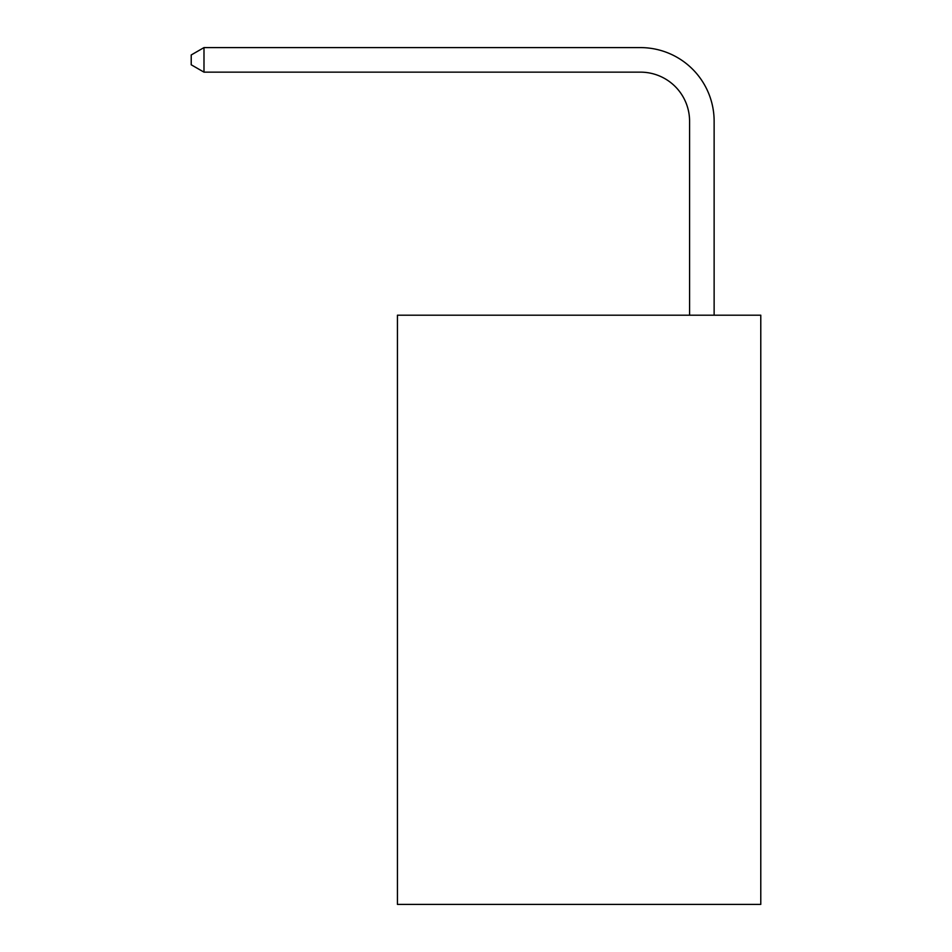 <?xml version="1.0" encoding="UTF-8"?>
<svg xmlns="http://www.w3.org/2000/svg" width="952" height="952" viewBox="0 0 952 952"><rect width="100%" height="100%" fill="white"/><g stroke="black" fill="none" stroke-linecap="round" stroke-linejoin="round"><path stroke-width="1.43" d="M760.779 315.195L760.779 904.4L397.436 904.4L397.436 315.195L760.779 315.195M689.581 315.195L689.581 121.249A49.099 49.099 0 0 0 640.482 72.15L203.99 72.15L191.221 64.784L191.221 54.966L203.99 47.6L640.482 47.6A73.649 73.649 0 0 1 714.131 121.249L714.131 315.195M689.581 121.249A49.099 49.099 0 0 0 640.482 72.15A49.099 49.099 0 0 1 689.581 121.249A49.099 49.099 0 0 0 640.482 72.15A49.099 49.099 0 0 1 689.581 121.249A49.099 49.099 0 0 0 640.482 72.15A49.099 49.099 0 0 1 689.581 121.249A49.099 49.099 0 0 0 640.482 72.15A49.099 49.099 0 0 1 689.581 121.249A49.099 49.099 0 0 0 640.482 72.15A49.099 49.099 0 0 1 689.581 121.249A49.099 49.099 0 0 0 640.482 72.15A49.099 49.099 0 0 1 689.581 121.249A49.099 49.099 0 0 0 640.482 72.15A49.099 49.099 0 0 1 689.581 121.249A49.099 49.099 0 0 0 640.482 72.15A49.099 49.099 0 0 1 689.581 121.249A49.099 49.099 0 0 0 640.482 72.15A49.099 49.099 0 0 1 689.581 121.249A49.099 49.099 0 0 0 640.482 72.15A49.099 49.099 0 0 1 689.581 121.249A49.099 49.099 0 0 0 640.482 72.15A49.099 49.099 0 0 1 689.581 121.249A49.099 49.099 0 0 0 640.482 72.15A49.099 49.099 0 0 1 689.581 121.249A49.099 49.099 0 0 0 640.482 72.15A49.099 49.099 0 0 1 689.581 121.249A49.099 49.099 0 0 0 640.482 72.15A49.099 49.099 0 0 1 689.581 121.249A49.099 49.099 0 0 0 640.482 72.15A49.099 49.099 0 0 1 689.581 121.249A49.099 49.099 0 0 0 640.482 72.15A49.099 49.099 0 0 1 689.581 121.249A49.099 49.099 0 0 0 640.482 72.15A49.099 49.099 0 0 1 689.581 121.249A49.099 49.099 0 0 0 640.482 72.15A49.099 49.099 0 0 1 689.581 121.249A49.099 49.099 0 0 0 640.482 72.15A49.099 49.099 0 0 1 689.581 121.249A49.099 49.099 0 0 0 640.482 72.15A49.099 49.099 0 0 1 689.581 121.249A49.099 49.099 0 0 0 640.482 72.15A49.099 49.099 0 0 1 689.581 121.249A49.099 49.099 0 0 0 640.482 72.15A49.099 49.099 0 0 1 689.581 121.249A49.099 49.099 0 0 0 640.482 72.15A49.099 49.099 0 0 1 689.581 121.249A49.099 49.099 0 0 0 640.482 72.15A49.099 49.099 0 0 1 689.581 121.249A49.099 49.099 0 0 0 640.482 72.15M203.99 72.15L203.99 47.6L640.482 47.6"/></g></svg>
